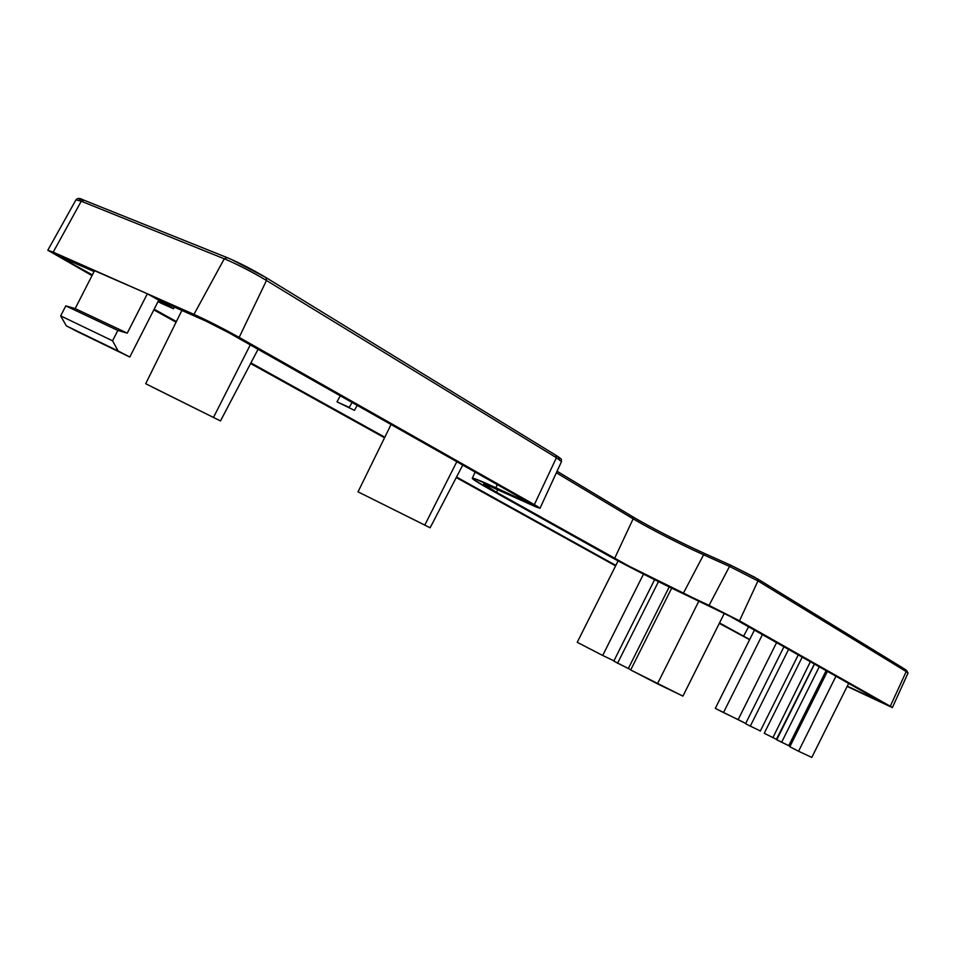 <?xml version="1.0" encoding="UTF-8"?>
<svg xmlns="http://www.w3.org/2000/svg" width="956" height="956" viewBox="0 0 956 956"><rect width="100%" height="100%" fill="white"/><g stroke="black" fill="none" stroke-linecap="round" stroke-linejoin="round"><path stroke-width="1.43" d="M810.377 661.743L772.998 737.47M764.238 733.276L802.215 657.13L764.238 733.276L776.738 739.478L764.238 733.276M669.2 586.936L628.427 668.328M617.612 663.153L658.469 581.642L617.612 663.153L613.8 661.098L630.805 669.762L617.612 663.153M158.087 301.546L161.134 303.255L158.087 301.546M340.264 395.784L337.002 401.843L354.437 410.339L357.233 405.38L354.437 410.339L337.002 401.843L349.239 407.423L337.002 401.843L340.264 395.784M748.608 626.801L743.529 636.254L719.521 622.93L749.719 639.492L743.529 636.254L748.608 626.801M615.831 565.402L456.538 477.008L615.831 565.402M384.826 437.215L250.914 362.91L384.826 437.215M176.394 321.551L154.167 309.218L176.394 321.551M92.362 274.934L68.318 261.586L68.952 260.414L68.318 261.586L92.362 274.934M231.125 259.315L266.115 277.646L266.485 280.466L239.155 337.396L266.485 280.466L556.416 457.721L534.356 504.625L556.416 457.721L561.495 461.617L556.416 457.721L266.485 280.466C251.703 271.695 237.638 264.465 224.278 258.789L81.248 201.226L53.201 252.157L47.812 250.245L92.015 275.603L47.8 250.245L147.344 293.767L158.768 300.184L129.777 357.042L158.768 300.184L205.397 320.834L229.464 333.094L525.083 500.335L226.727 331.577L207.787 321.933L158.768 300.184L147.344 293.767L198.454 316.424L239.155 337.396L537.129 506.226L539.913 508.126L536.866 507.313L485.612 484.357L483.712 483.927L483.939 484.561L496.534 492.292L628.69 566.012L739.49 620.814L891.673 707.058L847.147 686.432L892.378 707.595L908.069 673L906.192 671.578L890.299 706.257L892.378 707.595M94.094 271.552L61.638 257.427L68.318 261.586L61.638 257.427L64.578 258.479L94.094 271.552M749.6 639.719L719.306 623.372L749.6 639.719M615.592 565.88L456.263 477.546L615.592 565.88M384.551 437.776L250.591 363.519L384.551 437.776M176.071 322.196L153.832 309.875L176.071 322.196M472.276 478.275C472.24 479.075 477.522 482.445 488.134 488.397L606.486 554.588C624.818 564.876 662.962 584.224 688.918 596.413L730.826 616.74L882.28 702.433L877.799 700.7L878.11 700.067L877.799 700.7L847.291 686.145L883.021 702.863L729.416 615.963L623.42 563.729L488.134 488.397L472.79 479.004L472.431 478.191L474.63 478.681L528.082 502.366L525.083 500.335L528.154 502.342L523.123 500.335L495.841 487.727L497.311 484.632L495.841 487.727C480.796 480.82 472.945 477.665 472.276 478.275L475.132 472.085M905.798 669.762L908.069 673L906.192 671.578L905.643 669.666L906.192 671.578L757.965 580.949L757.415 578.798L757.965 580.949L729.524 566.43L731.137 565.39L729.524 566.43L703.58 554.791L705.205 553.763L703.58 554.791C681.21 544.777 648.455 528.071 633.135 518.821L632.645 516.718L633.135 518.821L556.368 472.766L633.135 518.821L614.624 558.412L633.135 518.821C648.455 528.071 681.21 544.777 703.58 554.791L683.337 593.282L709.065 605.387L729.524 566.43L709.065 605.387L739.49 620.814L757.965 580.949L739.49 620.814L890.299 706.257L906.192 671.578L757.965 580.949L729.524 566.43L703.58 554.791L683.337 593.282C657.214 580.842 634.306 569.226 614.624 558.412L496.534 492.292L497.861 489.448L496.534 492.292L483.557 483.999C484.13 483.497 490.715 486.138 503.298 491.934L540.009 508.305L561.495 461.605C560.551 458.832 564.04 460.529 556.093 455.391M226.691 257.451L83.985 200.186L81.248 201.226L53.201 252.157L147.344 293.767L127.256 333.142L75.166 308.597L127.256 333.142L117.839 330.453L65.797 305.872L117.839 330.453L112.557 340.802L60.67 315.886L112.557 340.802L118.162 350.995L66.334 325.877L129.777 357.042L77.926 331.887L129.777 357.042L118.162 350.995L112.557 340.802L117.839 330.453L127.256 333.142L147.344 293.767L193.96 314.381L224.278 258.789L193.96 314.381C208.049 320.798 223.118 328.47 239.155 337.396L540.009 508.305M75.978 199.84L81.248 201.226L75.978 199.828L47.812 250.245M905.631 669.666L757.403 578.798L731.137 565.39L755.109 577.448L731.137 565.39L705.205 553.763L731.029 565.343M907.172 671.004L906.419 670.825M80.794 200.688L79.205 198.956L81.523 199.29M558.173 456.741L559.75 457.888M560.479 458.629L557.695 458.306M666.153 534.954L676.274 540.044M523.53 499.462L523.123 500.335L523.53 499.462M66.334 325.877L77.926 331.887L66.334 325.877L60.67 315.886L66.334 325.877M65.797 305.872L60.67 315.886L65.797 305.872L75.166 308.597L65.797 305.872M94.644 270.476L75.166 308.597L94.644 270.476M258.06 349.275L220.489 420.939L145.694 383.715L220.489 420.939L258.06 349.275M250.281 344.865L213.511 417.39L250.281 344.865M181.891 310.425L145.694 383.715L181.891 310.425M152.673 387.276L220.489 420.939L152.673 387.276M391.052 424.512L358.034 491.838L424.799 525.083L456.813 461.724L424.799 525.083L430.116 527.796L358.034 491.838L391.052 424.512M462.752 465.07L430.116 527.796L462.752 465.07M424.799 525.083L358.034 491.838L424.799 525.083M682.919 696.123L724.337 613.298L682.919 696.123L657.465 683.827L698.872 601.097L657.465 683.827L630.697 669.965L671.686 588.155L630.697 669.965L682.919 696.123M643.484 574.114L602.686 655.469L613.919 660.847L602.686 655.469L643.484 574.114M618.09 560.909L577.233 642.301L602.686 655.469L577.233 642.301L618.09 560.909M788.581 649.411L750.305 726.118L745.561 723.68L783.932 646.782L745.561 723.68L750.305 726.118L788.581 649.411M745.668 723.465L738.152 719.605L776.571 642.623L738.152 719.605L723.489 712.578L762.422 634.617L723.489 712.578L715.315 708.36L754.415 630.088L715.315 708.36L745.668 723.465M760.343 730.934L750.305 726.118L760.343 730.934M814.476 664.062L776.75 739.741L781.626 742.25L819.256 666.762L781.626 742.25L790.05 746.325L788.748 745.656L826.115 670.658L788.748 745.656L776.75 739.741L814.476 664.062M848.653 683.397L811.799 757.415L848.653 683.397M835.95 676.215L798.571 751.249L811.799 757.415L798.571 751.249L835.95 676.215M827.406 671.375L789.835 746.755L798.571 751.249L789.835 746.755L827.406 671.375M158.254 301.212L173.49 308.74L161.134 303.255L173.49 308.74L166.989 305.095L167.563 304.08L166.989 305.095L158.254 301.212M174.41 307.115L173.49 308.74L174.41 307.115M352.059 402.452L349.239 407.423L352.059 402.452M654.597 579.706L613.8 661.098L614.744 661.492M760.247 731.149L798.272 654.896M776.451 739.287L814.369 664.002M555.842 455.247L556.416 457.721L555.902 455.283L266.365 277.802M266.485 280.466L266.055 277.622C252.456 269.52 239.502 262.864 227.205 257.654L224.278 258.789C237.638 264.465 251.703 271.695 266.485 280.466M84.08 200.246L81.248 201.226L224.278 258.789L227.205 257.654M632.597 516.694L557.061 471.26L632.657 516.718C648.407 526.254 682.154 543.486 705.205 553.763M705.098 553.715C678.712 541.67 655.183 529.72 634.533 517.841M905.583 669.642L757.63 578.942M555.902 455.283L266.306 277.766M266.115 277.646C252.468 269.52 239.466 262.84 227.11 257.606M83.985 200.186L226.787 257.475M83.662 200.067C79.814 198 77.257 197.928 75.99 199.816"/></g></svg>
